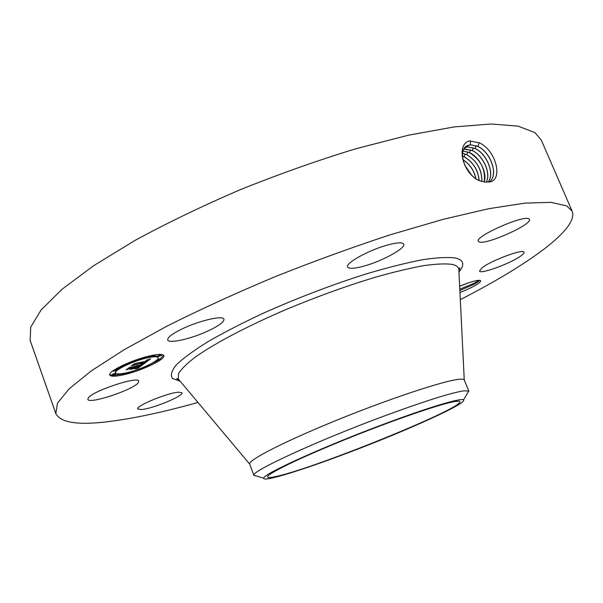 <?xml version="1.0" encoding="UTF-8"?>
<svg xmlns="http://www.w3.org/2000/svg" width="603" height="603" viewBox="0 0 603 603"><rect width="100%" height="100%" fill="white"/><g stroke="black" fill="none" stroke-linecap="round" stroke-linejoin="round"><path stroke-width="0.9" d="M197.988 402.457C162.712 412.339 132.14 418.821 106.264 421.881C77.244 425.288 60.428 422.507 55.823 413.552L30.15 340.416L30.73 327.097L41.117 309.934L62.041 289.259L93.601 265.727L135.087 240.371C167.189 222.937 202.284 206.03 240.371 189.644C279.242 174.041 317.615 160.451 355.484 148.866L408.291 135.23L454.104 126.932L491.015 124.007L518.022 126.11L534.936 132.622L541.298 140.1L572.157 211.208C579.076 228.846 527.21 265.343 460.308 299.653M55.823 413.552L57.489 403.173L69.074 388.897L91.272 370.905L124.135 349.717L166.895 326.17C199.812 309.656 235.615 293.269 274.297 277.026C313.681 261.31 352.393 247.215 390.427 234.74L443.213 219.326L488.641 208.721L524.851 203.121L550.916 202.344L566.714 205.932L572.157 211.208M485.219 182.106L487.917 182.016C503.716 182.573 497.098 150.795 479.287 142.798L469.27 140.929C455.092 145.285 463.571 174.93 480.003 180.885L485.219 182.106L480.003 180.885M467.559 283.154L459.644 286.244C471.041 281.578 478.028 279.694 480.599 280.576C481.141 282.083 476.83 285 467.657 289.312L459.953 292.538M210.146 329.962C193.457 338.245 168.644 344.223 167.732 339.964C167.302 337.642 171.757 334.122 181.096 329.419C198.206 320.834 223.366 314.954 223.939 319.198C224.271 321.648 219.673 325.236 210.146 329.962M386.907 245.195C396.849 242.459 402.45 242.112 403.701 244.155C405.985 248.052 383.078 260.707 364.913 265.825C354.783 268.689 349.009 269.081 347.599 267.008C345.059 263.353 368.26 250.343 386.907 245.195M528.68 218.776L529.404 219.394C532.645 224.263 486.606 244.954 479.362 241.984L478.345 241.26C474.448 236.678 522.575 215.083 528.68 218.776M521.037 255.808C511.148 263.27 480.003 274.704 479.491 271.018L482.121 267.747C491.339 260.406 523.841 248.406 524.06 252.235C524.316 252.966 523.314 254.157 521.037 255.808M141.464 409.558L137.755 408.97C135.328 406.075 168.064 392.613 178.654 392.176L181.933 392.802C184.058 395.779 152.71 408.744 141.464 409.558M88.144 398.176C91.279 391.407 138.615 375.624 138.765 381.202L138.336 382.611C134.054 389.561 88.679 404.681 87.887 399.322L88.144 398.176M124.67 374.546C115.814 376.604 110.846 376.754 109.769 375.006C107.462 371.614 131.951 359.818 149.65 355.913C158.174 354.014 162.9 353.916 163.82 355.612C165.855 359.147 142.225 370.498 124.67 374.546M489.561 181.752C498.824 175.051 490.812 152.175 477.915 146.386L470.393 144.743L467.529 145.542C456.599 149.732 464.988 175.262 479.95 180.81M479.37 280.267L479.37 280.282C479.272 281.088 477.47 282.438 473.973 284.345L459.855 290.488M127.55 372.963L142.414 368.026M145.572 366.745L159.29 359.742M159.637 359.509L163.594 355.25M109.708 374.584L112.241 375.405M113.017 375.443L124.203 373.815M489.538 181.759C498.741 175.021 490.714 152.212 477.847 146.431L470.332 144.795L466.066 146.454M256.833 476.136L253.931 475.481L249.65 464.054C247.637 460.368 284.797 441.26 337.801 419.763C390.744 398.259 444.645 380.508 459.185 379.257C462.215 378.955 463.911 379.189 464.257 379.95L458.883 270.687M146.491 357.187L131.047 362.147M127.761 363.526C122.597 365.81 118.927 367.883 116.748 369.729M115.844 370.626L115.271 372.194L115.557 372.978C116.394 374.357 120.283 374.237 127.233 372.631C141.079 369.451 159.765 360.473 158.144 357.7C157.406 356.358 153.659 356.441 146.913 357.948C132.977 361.039 113.763 370.295 115.557 372.978M158.144 357.7L157.85 356.916C157.33 355.808 154.677 355.664 149.876 356.486M159.742 359.795L156.524 360.963L159.742 359.795L159.456 359.026L157.428 359.426M124.067 373.31L124.331 374.169L125.213 374.139L127.565 373.008L124.331 374.169M116.824 369.948L113.492 371.131L116.824 369.948L116.537 369.157L115.377 369.24M115.535 374.275L115.248 373.491L114.344 373.513L111.97 374.651L112.248 375.435L115.535 374.275L112.248 375.435M161.694 355.303L158.423 356.494L161.694 355.303L161.318 354.458M161.152 354.443L158.137 355.702L158.423 356.494M278.111 476.008C271.584 477.606 268.086 477.938 267.604 477.018C265.923 474.41 299.344 458.024 346.567 438.976C393.714 419.929 441.946 403.422 455.212 401.455C458.092 400.995 459.652 401.07 459.885 401.658C463.564 407.862 319.5 466.451 278.111 476.008M488.159 181.993C495.086 173.935 486.892 153.795 475.134 148.474L467.664 146.861L464.86 147.637M468.561 282.807L459.652 286.335M253.931 475.481L253.893 475.262C250.969 471.478 315.693 441.471 382.151 416.779C423.517 401.492 450.773 392.839 463.903 390.812L468.757 391.061L467.197 393.699M144.833 367.091L142.481 368.222L144.833 367.091M147.501 357.511L149.943 356.335L147.501 357.511M128.718 363.624L131.16 362.448L128.718 363.624M347.878 452.861C302.623 470.023 263.051 482.31 263.775 478.217C261.657 474.795 321.798 447.298 383.071 424.429C428.439 407.364 461.853 397.445 463.511 399.932C467.928 403.136 405.563 431.183 347.878 452.861M475.066 148.519L467.604 146.906L464.83 147.667M143.981 363.707L141.728 363.858L145.881 361.898L132.743 365.297L135.253 363.413L146.205 361.235L147.026 360.458L145.934 360.466L147.336 360.338L146.989 361.054L148.112 360.021L146.567 360.172L150.622 358.815L144.087 363.707L143.778 363.157M142.971 364.106L140.838 364.25L142.919 363.956M143.115 363.323L144.652 362.388L131.22 365.998L134.424 363.73L131.801 365.704L145.119 362.184L143.115 363.323M137.944 368.26L135.713 368.343L140.891 365.637L136.007 366.797L139.986 366.021L136.67 367.943L139.572 366.187L135.539 367.144L134.725 367.755L135.622 367.981L131.243 369.021L135.132 367.008L127.768 369.104L130.421 367.114L130.911 367.453L143.582 364.076L137.944 368.26L137.71 367.619M136.708 368.682L134.688 368.75L136.647 368.516M130.346 369.435L135.162 368.214L130.346 369.435M133.783 367.559L126.035 369.888L129.577 367.37L126.622 369.594L134.205 367.393L132.675 368.388L133.76 367.498M488.113 182C494.995 173.913 486.802 153.84 475.074 148.519M144.087 363.707L143.876 363.119M134.544 364.536L134.379 364.069M145.881 361.898L145.685 361.355M137.1 365.991L136.926 365.516M129.833 368.26L129.63 367.709M135.132 367.008L134.944 366.496M130.587 367.227L130.12 367.34M135.539 367.144L135.276 366.42M135.675 367.046L135.434 366.383M136.007 366.797L135.826 366.285M140.891 365.637L140.703 365.132M137.303 368.222L137.16 367.83M137.386 368.222L137.235 367.8M137.469 368.229L137.303 367.777M137.559 368.229L137.378 367.747M486.297 182.144C491.324 173.31 483.169 155.484 472.368 150.554L463.85 149.152M486.244 182.144C491.234 173.295 483.086 155.521 472.307 150.599L464.89 149.016M484.194 182C487.45 172.744 479.491 157.164 469.616 152.619L463.081 151.006M484.141 181.993C485.814 169.858 480.953 160.081 469.556 152.672L463.066 151.052M481.842 181.48C482.106 169.956 477.116 161.024 466.88 154.685L462.599 153.252M481.782 181.465C482.016 169.956 477.026 161.046 466.82 154.73L462.599 153.313M176.777 378.518L178.85 380.161M471.214 174.644L464.86 165.328M479.151 180.455C478.202 170.046 473.204 162.139 464.152 156.727L462.493 156.019M479.084 180.425C478.111 170.046 473.114 162.169 464.091 156.78L462.493 156.087M471.365 174.802L464.77 165.132M475.933 178.624C474.154 170.536 469.827 164.189 462.946 159.584M475.842 178.563C474.064 170.566 469.775 164.272 462.968 159.682M458.823 269.511L459.697 269.149M479.038 280.267L474.327 283.124L459.795 289.221M180.184 381.224L172.511 378.458C170.25 375.315 171.508 370.792 176.302 364.883C183.229 358.235 193.751 350.516 207.847 341.743C223.864 332.509 242.466 322.944 263.647 313.04C297.611 297.905 331.665 284.902 365.817 274.026C387.171 267.687 406.045 262.923 422.432 259.742C436.971 257.549 448.037 256.976 455.627 258.031C463.82 260.112 464.921 264.762 458.943 271.983M470.393 140.808L470.393 144.743M179.355 380.237L178.277 378.948L178.496 373.664C181.224 369.104 186.855 363.564 195.387 357.029C214.781 343.258 248.383 325.567 287.97 308.706C318.64 296.005 348.225 285.377 376.724 276.822C394.543 271.825 410.251 268.086 423.856 265.629C435.969 263.926 445.331 263.503 451.933 264.363C455.996 265.214 458.288 266.767 458.8 269.013L459.81 267.883L458.891 270.845M479.136 142.723L477.915 146.386M467.664 145.496L467.664 146.861M476.076 145.655L475.134 148.474M137.65 368.237L137.461 367.717M137.74 368.245L137.537 367.687M137.838 368.252L137.62 367.649M464.951 147.614L464.951 148.964M473.302 147.758L472.368 150.554M470.544 149.838L469.616 152.619M467.8 151.918L466.873 154.677M465.071 153.984L464.152 156.727M479.958 280.32L480.599 280.576M249.65 464.054L178.277 378.948L176.769 378.812L179.453 380.35M468.878 391.249L464.272 379.98M156.328 360.443L156.524 360.963M127.414 372.586L127.565 373.008M142.316 367.762L142.481 368.222M145.459 366.443L145.685 367.061M113.304 370.604L113.492 371.131M149.778 355.883L149.943 356.335M146.325 356.742L146.619 357.534M130.926 361.823L131.16 362.448M127.632 363.157L127.806 363.647M263.775 478.217L253.893 475.262M463.511 399.932L468.757 391.061"/></g></svg>
